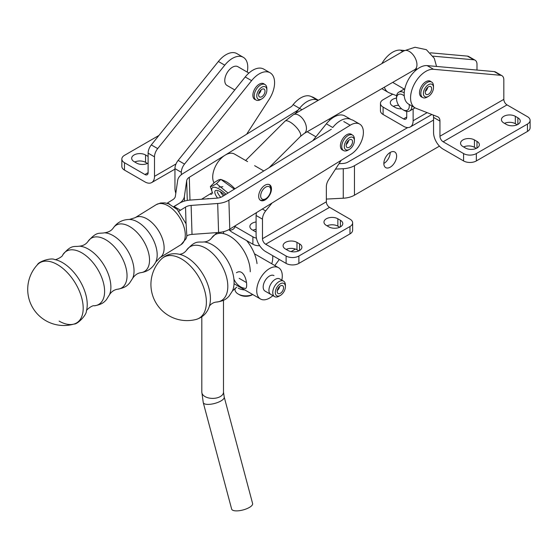 <?xml version="1.0" encoding="UTF-8"?>
<svg xmlns="http://www.w3.org/2000/svg" width="558" height="558" viewBox="0 0 558 558"><rect width="100%" height="100%" fill="white"/><g stroke="black" fill="none" stroke-linecap="round" stroke-linejoin="round"><path stroke-width="0.84" d="M235.378 225.669A13.552 7.826 60 0 1 232.846 229.408A13.552 7.826 60 0 0 235.378 225.669A13.552 7.826 60 0 1 232.846 229.408A13.552 7.826 60 0 1 228.585 229.805A13.552 7.826 60 0 0 232.846 229.408A13.552 7.826 60 0 1 228.585 229.805M318.032 100.454L311.643 96.771L318.032 100.454A21.678 12.52 120 0 0 299.527 108.329A21.678 12.52 120 0 1 318.032 100.454A21.678 12.52 120 0 0 299.527 108.329A21.678 12.52 120 0 1 318.032 100.454A21.678 12.52 120 0 0 299.527 108.329L295.308 113.574M349.985 219.148L329.548 207.346L265.671 244.23L286.108 256.024A9.033 5.217 0 0 0 298.886 256.024L349.985 226.52A9.033 5.217 0 0 0 352.635 222.837A9.033 5.217 0 0 0 349.985 219.148M329.548 207.346A4.52 2.609 -120 0 1 326.353 201.815L326.353 186.686A9.033 5.217 -60 0 1 328.634 179.718L341.182 160.313M256.513 212.619A9.033 5.217 120 0 0 256.094 215.486L256.094 235.009A13.552 7.826 -120 0 0 265.671 251.602L286.108 263.404A9.033 5.217 0 0 0 298.886 263.404L349.985 233.9A9.033 5.217 0 0 0 352.635 230.21L352.635 222.837M326.353 123.813L332.742 127.503A21.678 12.52 120 0 1 351.247 119.635L344.858 115.945A21.678 12.52 120 0 0 326.353 123.813L312.78 140.707M272.032 203.028L265.671 210.938A9.033 5.217 120 0 0 262.476 219.168L262.476 238.691A4.52 2.609 -120 0 0 265.671 244.23M340.401 220.257L337.848 218.778A8.133 4.694 0 0 0 328.99 217.76A8.133 4.694 0 0 0 323.968 222.098A8.133 4.694 0 0 0 326.353 225.418L328.906 226.89A8.133 4.694 0 0 0 337.764 227.908A8.133 4.694 0 0 0 342.786 223.57A8.133 4.694 0 0 0 340.401 220.257L340.401 226.89M285.473 249.021L288.026 250.493A8.133 4.694 0 0 0 296.884 251.512A8.133 4.694 0 0 0 301.906 247.173A8.133 4.694 0 0 0 299.52 243.853L296.968 242.381A8.133 4.694 0 0 0 288.109 241.363A8.133 4.694 0 0 0 283.087 245.701A8.133 4.694 0 0 0 285.473 249.021M339.731 227.239L337.848 226.157A8.133 4.694 0 0 0 327.023 225.809M286.142 249.405A8.133 4.694 0 0 1 296.968 249.754L298.851 250.842M348.631 140.393A4.52 2.609 -60 0 1 346.239 144.536M344.307 146.482A7.135 4.122 -60 0 1 349.35 137.742A7.135 4.122 -60 0 1 354.4 140.658A7.135 4.122 -60 0 1 349.35 149.398A7.135 4.122 -60 0 1 344.307 146.482M349.35 149.398L348.073 150.137A8.942 5.162 -60 0 1 343.602 150.576A8.942 5.162 -60 0 1 341.747 146.482A8.942 5.162 -60 0 1 345.653 137.484A8.942 5.162 -60 0 1 352.544 135.092A8.942 5.162 -60 0 1 354.4 139.186L354.4 140.658M352.544 141.725A4.52 2.609 -60 0 1 350.57 146.273A4.52 2.609 -60 0 1 347.09 147.486A4.52 2.609 -60 0 1 347.09 142.269A4.52 2.609 -60 0 1 351.61 139.66A4.52 2.609 -60 0 1 352.544 141.725M315.926 136.794L308.162 132.309A10.839 6.257 -60 0 1 307.339 131.66M331.354 129.233L222.496 196.472A9.033 5.392 178.2 0 1 216.895 198.146L190.341 200.064A18.065 10.79 -1.8 0 0 179.146 203.405L173.894 206.655M191.129 205.421L192.022 234.395L218.576 232.47A18.065 10.79 -1.8 0 0 229.777 229.129L351.066 154.21A18.065 10.428 120 0 0 362.505 138.272A18.065 10.428 120 0 0 359.652 124.078A18.065 10.428 120 0 0 350.173 125.243L228.885 200.162A18.065 10.79 178.2 0 1 217.69 203.503L191.129 205.421A9.033 5.392 -1.8 0 0 185.528 207.095L180.485 210.213L174.096 206.523M192.022 234.395A9.033 5.392 -1.8 0 0 186.993 235.741M180.485 210.213L178.902 211.217M264.855 185.319A9.033 5.217 120 0 0 258.696 196.507A9.033 5.217 120 0 0 260.558 200.385A9.033 5.217 120 0 0 269.598 195.167A9.033 5.217 120 0 0 269.591 184.74A9.033 5.217 120 0 0 264.855 185.319M359.652 124.078L353.263 120.395A18.065 10.428 120 0 0 351.317 119.67M351.896 134.715A9.033 5.217 120 0 0 351.303 134.269A9.033 5.217 120 0 0 346.567 134.848A9.033 5.217 120 0 0 340.408 146.036A9.033 5.217 120 0 0 342.27 149.914A9.033 5.217 120 0 0 342.954 150.207M212.368 192.559L201.536 199.255M169.869 204.319L167.512 202.959L172.757 199.715A9.033 5.392 178.2 0 0 175.365 196.318L177.681 180.401A18.065 10.79 178.2 0 1 182.898 173.608L291.736 106.383L293.138 104.639L291.736 106.383M173.796 206.579L179.146 203.405A18.065 10.79 -1.8 0 0 184.363 196.611L186.679 180.694L187.286 200.441M298.125 110.072L189.288 177.298A9.033 5.392 -1.8 0 0 186.679 180.694M167.512 202.959L166.988 203.293M311.72 96.813A18.065 10.428 -60 0 1 313.666 97.531L318.381 100.252M59.127 321.101A35.252 19.628 -121.7 0 0 74.047 324.038L74.047 324.038A35.252 19.628 -121.7 0 0 74.953 282.522A35.252 19.628 -121.7 0 0 37.421 264.743A35.252 19.628 -121.7 0 0 37.407 264.764M265.72 198.76A7.135 4.122 -60 0 1 260.677 195.851A7.135 4.122 -60 0 1 265.72 187.111A7.135 4.122 -60 0 1 270.769 190.02A7.135 4.122 -60 0 1 267.435 197.427A7.135 4.122 -60 0 1 265.72 198.76L264.443 199.499A8.942 5.162 -60 0 1 259.972 199.945A8.942 5.162 -60 0 1 259.972 199.938L259.972 199.938M268.914 184.454L268.914 184.447A8.942 5.162 -60 0 1 268.914 184.454A8.942 5.162 -60 0 1 270.769 188.548L270.769 190.02M247.619 161.625L234.513 154.057A18.065 10.428 120 0 0 221.135 158.339A18.065 10.428 120 0 0 214.042 182.878M209.159 198.704A10.839 3.739 -134.9 0 0 207.227 198.843M409.154 104.423A9.033 5.217 60 0 1 409.286 106.013A9.033 5.217 60 0 1 402.904 109.703A9.033 5.217 60 0 1 396.515 98.64A9.033 5.217 60 0 1 404.25 95.899M411.846 105.978A10.839 6.257 60 0 1 411.846 106.013A10.839 6.257 60 0 1 409.6 110.979A10.839 6.257 60 0 1 404.18 110.442L402.904 109.703M396.515 98.64L396.515 97.162A10.839 6.257 60 0 1 398.761 92.203A10.839 6.257 60 0 1 404.229 92.767M228.027 193.054L216.518 183.659L212.465 186.072L210.338 186.567L214.635 182.278L218.694 179.864L220.815 179.369L234.318 189.169M216.518 183.659L220.815 179.369M234.89 188.813A14.996 5.175 -134.9 0 0 224.26 180.778L221.679 179.711M210.338 186.567L212.389 192.615A14.996 5.175 -134.9 0 0 212.703 193.326M226.018 194.296A14.996 5.175 -134.9 0 0 214.677 187.286A14.996 5.175 -134.9 0 0 212.389 192.615M217.585 198.076A10.839 3.739 45.1 0 1 218.673 190.878A10.839 3.739 45.1 0 1 224.755 195.077M463.579 153.569L443.143 141.767L507.02 104.89L527.456 116.685A9.033 5.217 180 0 1 530.1 120.375A9.033 5.217 180 0 1 527.456 124.064L476.351 153.569A9.033 5.217 180 0 1 463.579 153.569L463.579 160.941L443.143 149.139A13.552 7.826 60 0 1 433.559 132.546L433.559 117.417A9.033 5.217 120 0 0 433.127 114.99M433.559 117.417L439.948 121.1L439.948 136.236A4.52 2.609 -120 0 0 443.143 141.767M530.1 120.375L530.1 127.747A9.033 5.217 180 0 1 527.456 131.437L476.351 160.941A9.033 5.217 180 0 1 463.579 160.941M439.948 121.1A9.033 5.217 120 0 0 438.079 116.971A9.033 5.217 120 0 0 437.667 116.768L416.038 108.301A21.678 12.52 -60 0 1 415.054 107.827A21.678 12.52 -60 0 1 413.729 85.297A21.678 12.52 -60 0 1 433.559 69.297L500.631 75.288A9.033 5.217 -60 0 1 501.956 75.7A9.033 5.217 -60 0 1 503.825 79.829L503.825 99.359A4.52 2.609 -120 0 0 507.02 104.89M415.054 107.827L414.713 108.029A10.839 6.257 60 0 0 415.033 107.82L408.665 104.144A21.678 12.52 -60 0 1 407.347 81.608A21.678 12.52 -60 0 1 427.17 65.607L494.242 71.598A9.033 5.217 -60 0 1 495.567 72.01L501.956 75.7M465.498 148.03L462.938 146.559A8.133 4.694 180 0 1 460.559 143.239A8.133 4.694 180 0 1 465.574 138.9A8.133 4.694 180 0 1 474.44 139.918L476.992 141.397A8.133 4.694 180 0 1 479.371 144.717A8.133 4.694 180 0 1 474.356 149.049A8.133 4.694 180 0 1 465.498 148.03M515.32 116.315L517.873 117.794A8.133 4.694 180 0 1 520.251 121.114A8.133 4.694 180 0 1 515.236 125.445A8.133 4.694 180 0 1 506.378 124.434L503.818 122.955A8.133 4.694 180 0 1 501.44 119.635A8.133 4.694 180 0 1 506.455 115.304A8.133 4.694 180 0 1 515.32 116.315L515.32 123.695L517.196 124.783M463.614 146.949A8.133 4.694 180 0 1 474.44 147.298L474.44 139.918M476.316 148.379L474.44 147.298M504.495 123.346A8.133 4.694 180 0 1 515.32 123.695M431.006 81.677A9.033 5.217 120 0 0 430.413 81.231A9.033 5.217 120 0 0 421.381 86.448A9.033 5.217 120 0 0 421.381 96.876A9.033 5.217 120 0 0 422.057 97.169M392.706 94.183L383.102 99.729A9.033 5.217 0 0 0 380.458 103.411A9.033 5.217 0 0 0 383.102 107.101L403.539 118.903L406.733 117.054L406.733 111.412M380.458 103.411L380.458 110.791A9.033 5.217 0 0 0 383.102 114.481L403.539 126.275A13.552 7.826 -120 0 0 410.311 126.945A13.552 7.826 -120 0 0 413.122 120.744L413.122 108.943M406.733 117.054A4.52 2.609 60 0 1 405.799 119.126A4.52 2.609 60 0 1 403.539 118.903M433.092 56.163L473.805 59.797A9.033 5.217 -60 0 1 475.123 60.208A9.033 5.217 -60 0 1 476.992 64.344L476.992 70.057M396.626 95.718L389.212 92.816A21.678 12.52 -60 0 1 388.228 92.342A21.678 12.52 -60 0 1 384.399 87.174M396.515 98.117A8.133 4.694 0 0 0 390.3 102.679A8.133 4.694 0 0 0 392.686 105.999L395.238 107.471A8.133 4.694 0 0 0 401.641 108.831M381.839 88.652L388.228 92.342M381.839 63.619A21.678 12.52 -60 0 1 400.344 50.122L404.578 50.499M430.427 52.808L467.416 56.114A9.033 5.217 -60 0 1 468.734 56.518L475.123 60.208M398.642 105.357A8.133 4.694 0 0 0 393.355 106.383M428.446 96.353L427.17 97.092A8.942 5.162 -60 0 1 422.699 97.538A8.942 5.162 -60 0 1 421.332 90.368A8.942 5.162 -60 0 1 427.17 82.486A8.942 5.162 -60 0 1 431.641 82.047A8.942 5.162 -60 0 1 433.496 86.141L433.496 87.613A7.135 4.122 -60 0 1 428.446 96.353A7.135 4.122 -60 0 1 423.403 93.444A7.135 4.122 -60 0 1 428.446 84.704A7.135 4.122 -60 0 1 433.496 87.613M427.728 87.355A4.52 2.609 -60 0 1 425.335 91.491M428.446 94.218A4.52 2.609 -60 0 1 426.193 94.442A4.52 2.609 -60 0 1 426.193 89.224A4.52 2.609 -60 0 1 430.706 86.616A4.52 2.609 -60 0 1 431.397 90.236A4.52 2.609 -60 0 1 428.446 94.218M392.825 82.305A10.839 6.257 120 0 0 393.648 82.954L404.696 89.336M247.243 72.101A21.678 12.52 120 0 0 243.274 57.293A21.678 12.52 120 0 0 224.769 65.167L157.698 148.602A9.033 5.217 120 0 0 154.503 156.833L154.503 176.356A13.552 7.826 60 0 1 151.699 182.557A13.552 7.826 60 0 1 144.92 181.887L124.483 170.085A9.033 5.217 180 0 1 121.839 166.403L121.839 159.023A9.033 5.217 180 0 1 124.483 155.34L158.904 135.468M243.274 57.293L236.885 53.603A21.678 12.52 120 0 0 218.38 61.478L151.309 144.913A9.033 5.217 120 0 0 148.114 153.143L148.114 172.666A4.52 2.609 60 0 1 147.179 174.738A4.52 2.609 60 0 1 144.92 174.514L124.483 162.713A9.033 5.217 180 0 1 121.839 159.023M148.114 163.082A8.133 4.694 180 0 1 136.619 163.082L134.066 161.604A8.133 4.694 180 0 1 131.688 158.291A8.133 4.694 180 0 1 136.703 153.952A8.133 4.694 180 0 1 145.561 154.971L148.114 156.442M134.743 161.994A8.133 4.694 180 0 1 145.561 162.343L145.561 154.971M147.445 163.431L145.561 162.343M246.727 134.185A9.033 5.217 -60 0 1 247.487 132.867L269.116 99.429A21.678 12.52 120 0 0 270.1 72.784L263.711 69.094A21.678 12.52 120 0 0 245.206 76.969L178.142 160.404A9.033 5.217 120 0 0 174.947 168.635L174.947 188.158A13.552 7.826 -120 0 0 175.812 193.256M270.1 72.784A21.678 12.52 120 0 0 251.595 80.652L184.524 164.087A9.033 5.217 120 0 0 181.329 172.324L181.329 174.71M211.768 194.261A8.133 4.694 0 0 0 209.78 194.156M255.424 99.673A9.033 5.217 -60 0 1 254.741 99.38A9.033 5.217 -60 0 1 252.872 95.244A9.033 5.217 -60 0 1 256.82 86.155A9.033 5.217 -60 0 1 263.781 83.735A9.033 5.217 -60 0 1 264.366 84.181M261.095 89.859A4.52 2.609 -60 0 1 258.703 93.995M260.537 99.596L261.814 98.864A7.135 4.122 -60 0 1 256.771 95.948A7.135 4.122 -60 0 1 261.814 87.208A7.135 4.122 -60 0 1 266.864 90.117A7.135 4.122 -60 0 1 261.814 98.864L260.537 99.596A8.942 5.162 -60 0 1 256.066 100.042A8.942 5.162 -60 0 1 256.066 89.712A8.942 5.162 -60 0 1 265.008 84.551A8.942 5.162 -60 0 1 266.864 88.645L266.864 90.117M261.814 89.343A4.52 2.609 -60 0 1 264.074 89.12A4.52 2.609 -60 0 1 264.074 94.337A4.52 2.609 -60 0 1 259.561 96.946A4.52 2.609 -60 0 1 258.863 93.326A4.52 2.609 -60 0 1 261.814 89.343M234.779 89.943L227.015 85.458A10.839 6.257 -60 0 1 227.015 72.938A10.839 6.257 -60 0 1 237.854 66.681L248.903 73.063M299.527 108.329L293.138 104.639A21.678 12.52 120 0 1 311.643 96.771A21.678 12.52 120 0 0 293.138 104.639L301.962 109.731M228.933 229.617A13.552 7.826 -120 0 0 232.456 232.428L252.893 244.223A9.033 5.217 0 0 0 259.7 245.743A9.033 5.217 0 0 1 252.893 244.223L252.893 236.85A9.033 5.217 0 0 0 256.429 238.113A9.033 5.217 0 0 1 252.893 236.85L234.486 226.22L252.893 236.85L252.893 244.223L232.456 232.428A13.552 7.826 -120 0 1 228.933 229.617M252.258 229.84L254.811 231.319A8.133 4.694 0 0 0 256.094 231.919A8.133 4.694 0 0 1 254.811 231.319L252.258 229.84A8.133 4.694 0 0 1 249.872 226.52A8.133 4.694 0 0 0 252.258 229.84M256.094 221.958A8.133 4.694 0 0 0 249.872 226.52A8.133 4.694 0 0 1 256.094 221.958M256.094 229.338A8.133 4.694 0 0 0 252.927 230.231A8.133 4.694 0 0 1 256.094 229.338M279.642 286.435A4.52 2.609 -60 0 1 277.256 290.579M279.084 296.179L280.367 295.44A7.135 4.122 -60 0 1 275.317 292.525A7.135 4.122 -60 0 1 280.367 283.785A7.135 4.122 -60 0 1 285.41 286.7A7.135 4.122 -60 0 1 280.367 295.44L279.084 296.179A8.942 5.162 -60 0 1 274.613 296.619A8.942 5.162 -60 0 1 274.613 286.296A8.942 5.162 -60 0 1 283.562 281.127A8.942 5.162 -60 0 1 285.41 285.222L285.41 286.7M280.367 285.926A4.52 2.609 -60 0 1 282.62 285.703A4.52 2.609 -60 0 1 282.62 290.913A4.52 2.609 -60 0 1 278.107 293.522A4.52 2.609 -60 0 1 277.417 289.902A4.52 2.609 -60 0 1 280.367 285.926M342.473 163.522L338.999 163.696L342.473 163.522A9.033 5.217 180 0 0 348.073 162.008A9.033 5.217 180 0 1 342.473 163.522M343.261 168.718L335.498 169.109L343.261 168.718A18.065 10.428 180 0 0 354.463 165.698A18.065 10.428 180 0 1 343.261 168.718L343.261 198.216A18.065 10.428 0 0 0 354.463 195.202L439.439 146.14L354.463 195.202L354.463 165.698L433.559 120.033L354.463 165.698L354.463 195.202A18.065 10.428 0 0 1 343.261 198.216L343.261 168.718M407.71 127.58L348.073 162.008L407.71 127.58M326.353 199.073L343.261 198.216L326.353 199.073M223.863 231.598A16.259 9.388 120 0 0 223.367 233.6A16.259 9.388 120 0 1 223.863 231.598M390.23 152.425A9.033 5.217 -60 0 1 383.841 163.487A9.033 5.217 120 0 0 385.718 167.623A9.033 5.217 120 0 0 394.75 162.406A9.033 5.217 120 0 0 394.75 151.978A9.033 5.217 120 0 0 390.23 152.425A9.033 5.217 120 0 0 383.841 163.487A9.033 5.217 120 0 0 385.718 167.623A9.033 5.217 120 0 0 394.75 162.406A9.033 5.217 120 0 0 394.75 151.978A9.033 5.217 120 0 0 390.23 152.425A9.033 5.217 -60 0 1 383.841 163.487A9.033 5.217 120 0 1 390.23 152.425M206.383 302.101A35.252 20.353 -120 0 0 189.127 264.75A35.252 20.353 -120 0 0 161.248 259.191L161.248 259.191A36.13 36.13 0 0 0 196.018 319.476A35.252 20.353 -120 0 0 196.046 319.469A35.252 20.353 -120 0 0 206.383 302.101M273.978 275.596A8.942 5.162 -60 0 0 265.036 280.758A8.942 5.162 -60 0 0 265.036 291.088L270.783 294.408A8.942 5.162 -60 0 1 270.783 284.078A8.942 5.162 -60 0 1 279.725 278.916L283.562 281.127M233.914 279.112C235.539 282.829 238.189 285.647 241.872 287.572L245.527 288.549C248.77 287.307 244.997 267.142 236.404 272.736M272.883 295.621A18.065 10.428 -60 0 1 269.507 298.091A18.065 10.428 -60 0 1 260.474 298.99A18.065 10.428 -60 0 1 260.474 278.128A18.065 10.428 -60 0 1 278.54 267.694A18.065 10.428 -60 0 1 281.825 280.13M234.472 510.744A10.839 3.739 165.1 0 1 231.661 509.112L203.258 402.618A10.839 3.739 -14.9 0 0 206.069 404.25A10.839 3.739 -14.9 0 0 218.052 402.332A10.839 3.739 -14.9 0 0 224.211 397.031L252.607 503.532A10.839 3.739 165.1 0 1 246.455 508.833A10.839 3.739 165.1 0 1 234.472 510.744M235.03 288.144L235.03 289.609A10.839 6.257 0 0 0 238.203 294.038L239.487 294.777A9.033 5.217 0 0 0 252.258 294.777L252.718 294.512M239.487 294.777L238.203 294.038A10.839 6.257 0 0 0 252.669 294.484M349.985 233.9L349.985 226.52M286.108 263.404L286.108 256.024M256.094 215.486L262.476 219.168M326.353 201.815L262.476 238.691M262.337 209.013L265.671 210.938M337.848 226.157L337.848 218.778M298.886 263.404L298.886 256.024M296.968 249.754L296.968 242.381M299.52 250.493L299.52 243.853M350.173 125.243L343.784 121.553M218.576 232.47L217.69 203.503M185.528 207.095L186.044 223.688M229.777 229.129L228.885 200.162M184.496 201.089L184.363 196.611M189.288 177.298L189.985 200.092M74.047 324.038C77.283 324.568 86.63 315.151 86.42 310.932A33.912 18.881 -121.7 0 0 79.306 279.83A33.912 18.881 -121.7 0 0 54.684 259.547C51.001 257.468 38.397 261.618 37.421 264.743M140.944 272.646L140.944 272.646A27.133 15.108 -121.7 0 0 143.19 240.372A27.133 15.108 -121.7 0 0 113.33 227.929L113.33 227.929C117.222 222.37 122.593 219.545 129.442 219.447L135.127 217.704A23.527 13.099 -121.7 0 1 158.632 230.831A23.527 13.099 -121.7 0 1 159.853 257.733L155.745 262.03A26.533 14.773 -121.7 0 0 150.995 235.567A26.533 14.773 -121.7 0 0 129.463 219.447M158.932 203.635A23.527 13.099 -121.7 0 0 156.275 204.64L160.62 202.979L164.938 202.889L168.69 203.83L177.298 209.529L186.107 223.884L186.86 236.313L186.03 238.768L181.001 244.669A23.527 13.099 -121.7 0 0 181.043 219.957A23.527 13.099 -121.7 0 0 158.932 203.635M155.745 262.03C152.592 268.119 147.661 271.655 140.951 272.646C137.603 273.12 134.827 275.038 132.609 278.4A28.577 15.91 -121.7 0 0 127.357 250.151A28.577 15.91 -121.7 0 0 104.451 232.812C108.447 232.33 111.412 230.705 113.33 227.929M109.494 294.722A30.655 17.068 -121.7 0 0 103.711 264.757A30.655 17.068 -121.7 0 0 79.508 246.176C73.914 247.048 71.25 244.397 62.733 254.915A31.15 17.347 -121.7 0 1 97.329 268.698A31.15 17.347 -121.7 0 1 94.162 305.805C102.546 304.542 104.555 301.578 106.285 299.855L109.494 294.722C111.516 291.569 114.209 289.735 117.571 289.225A29.121 16.217 -121.7 0 0 120.235 254.553A29.121 16.217 -121.7 0 0 88.038 241.412C86.078 244.188 83.233 245.778 79.508 246.176M245.632 160.474L285.012 121.191A10.839 3.739 45.1 0 1 292.678 123.869A10.839 3.739 45.1 0 1 300.33 133.285A10.839 3.739 45.1 0 1 300.323 136.536L304.201 133.474A10.839 6.257 60 0 0 306.447 128.514A10.839 6.257 60 0 0 301.718 117.605A10.839 6.257 60 0 0 293.362 114.697L403.866 50.897A10.839 6.257 60 0 1 412.223 53.805A10.839 6.257 60 0 1 416.952 64.714A10.839 6.257 60 0 1 414.713 69.673L416.728 68.864M404.208 89.05L403.866 89.252A10.839 6.257 60 0 1 404.236 89.064M220.284 191.68A10.839 3.739 -134.9 0 0 223.423 195.893M217.236 191.778A10.839 3.739 -134.9 0 0 220.738 197.323M476.351 160.941L476.351 153.569M439.948 136.236L503.825 99.359M527.456 131.437L527.456 124.064M427.17 65.607L433.559 69.297M494.242 71.598L500.631 75.288M517.873 124.434L517.873 117.794M476.992 148.03L476.992 141.397M383.102 114.481L383.102 107.101M413.122 120.744L427.142 112.646M473.805 59.797L467.416 56.114M402.778 51.524L400.344 50.122M154.503 156.833L148.114 153.143M124.483 170.085L124.483 162.713M176.007 163.94L154.503 176.356M148.114 172.666L144.92 174.514M224.769 65.167L218.38 61.478M157.698 148.602L151.309 144.913M174.947 168.635L181.329 172.324M178.142 160.404L184.524 164.087M245.206 76.969L251.595 80.652M196.046 319.469C202.882 317.404 207.353 312.878 209.459 305.896A33.912 19.579 -120 0 0 210.422 298.676A33.912 19.579 -120 0 0 179.704 254.364C172.603 252.697 166.451 254.309 161.248 259.191M271.718 263.76A27.133 15.666 -120 0 0 272.764 257.147A27.133 15.666 -120 0 0 272.723 255.669M274.808 265.545L278.742 260.237A26.533 15.317 -120 0 0 279.139 259.379M257.029 263.62A28.577 16.496 -120 0 0 246.65 240.617M234.081 282.355A30.655 17.703 -120 0 0 204.179 241.935C198.285 242.604 195.467 239.731 186.316 250.535A31.15 17.982 -120 0 1 211.091 252.042A31.15 17.982 -120 0 1 227.81 286.38A31.15 17.982 -120 0 1 216.079 302.087C224.874 301.104 227.113 298.028 228.961 296.27L232.463 290.92A30.655 17.703 -120 0 0 234.081 282.355M250.256 271.767A29.121 16.817 -120 0 0 234.799 239.814A29.121 16.817 -120 0 0 211.635 237.98C209.752 240.359 207.269 241.677 204.179 241.935M286.945 249.872A23.527 13.58 -120 0 0 287.112 249.021M238.203 288.137A10.839 6.257 0 0 0 244.795 289.937M203.258 402.618L201.815 392.135A10.839 6.257 0 0 0 204.988 396.564A10.839 6.257 0 0 0 216.804 397.917A10.839 6.257 0 0 0 223.493 392.135L224.211 397.031M328.871 119.231L330.05 119.914M341.677 149.467L343.602 150.576M350.626 133.983L352.544 135.092M132.609 278.4L129.491 283.199C127.656 284.901 126.206 287.614 117.571 289.225M104.451 232.812C98.926 233.9 96.904 231.061 88.038 241.412M86.399 311.008C86.218 309.655 92.747 304.912 94.162 305.805M54.6 259.533C55.73 260.3 62.894 256.582 62.733 254.915M37.4 264.764A36.13 36.13 0 0 0 74.061 324.038M156.275 204.64L135.127 217.704M181.001 244.669L159.853 257.733M263.794 170.964L254.622 165.663M415.047 69.485L415.047 70.273M403.866 50.897L414.985 47.256L426.354 49.676L434.284 58.318L436.551 66.444M269.102 167.686L300.323 136.536M293.362 114.697L285.012 121.191M409.6 110.979L414.713 108.029M398.761 92.203L403.866 89.252M304.201 133.474L414.713 69.673M222.858 186.7L218.869 187.167M410.311 126.945L431.871 114.502M431.641 82.047L429.73 80.938M422.699 97.538L420.788 96.429M415.536 70.559L414.357 69.876M174.947 169.137L151.699 182.557M254.155 98.933L256.066 100.042M263.097 83.449L265.008 84.551M239.173 278.344L246.448 282.55M265.036 291.088L274.613 296.619M232.463 290.92L236.815 287.147M216.999 232.588L211.635 237.98M278.742 260.237L279.237 259.435M179.418 254.309C182.173 254.064 184.475 252.802 186.316 250.535M209.362 306.175C210.952 303.915 213.191 302.548 216.079 302.087M295.447 249.063L291.06 251.602M234.046 283.736L260.474 298.99M254.448 253.785L278.54 267.694M223.493 392.135L223.493 300.309M201.815 392.135L201.815 316.846"/></g></svg>
